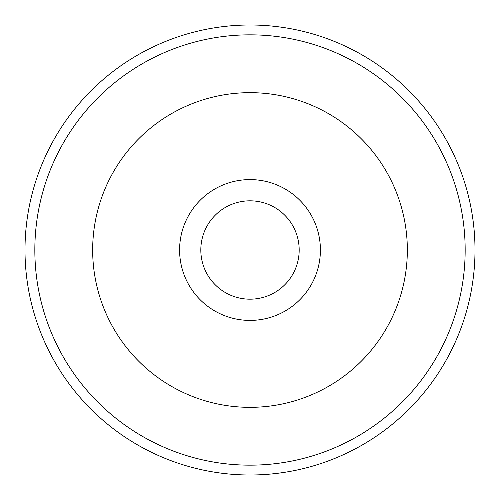 <?xml version="1.0" encoding="UTF-8"?>
<svg xmlns="http://www.w3.org/2000/svg" width="500" height="500" viewBox="0 0 500 500"><rect width="100%" height="100%" fill="white"/><g stroke="black" fill="none" stroke-linecap="round" stroke-linejoin="round"><path stroke-width="0.75" d="M320.406 250A70.406 70.406 0 0 0 214.794 189.025A70.406 70.406 0 0 0 214.794 310.975A70.406 70.406 0 0 0 320.406 250M407.337 250A157.338 157.338 0 0 0 171.331 113.744A157.338 157.338 0 0 0 171.331 386.256A157.338 157.338 0 0 0 407.337 250A157.338 157.338 0 0 0 250 92.662A157.338 157.338 0 0 0 92.662 250A157.338 157.338 0 0 0 250 407.337A157.338 157.338 0 0 0 407.337 250M475 250A225 225 0 0 1 137.5 444.856A225 225 0 0 1 137.5 55.144A225 225 0 0 1 475 250M465.163 250A215.162 215.162 0 0 0 142.419 63.663A215.162 215.162 0 0 0 142.419 436.337A215.162 215.162 0 0 0 465.163 250M200.819 250A49.181 49.181 0 0 0 274.587 292.594A49.181 49.181 0 0 0 274.587 207.406A49.181 49.181 0 0 0 200.819 250"/></g></svg>

